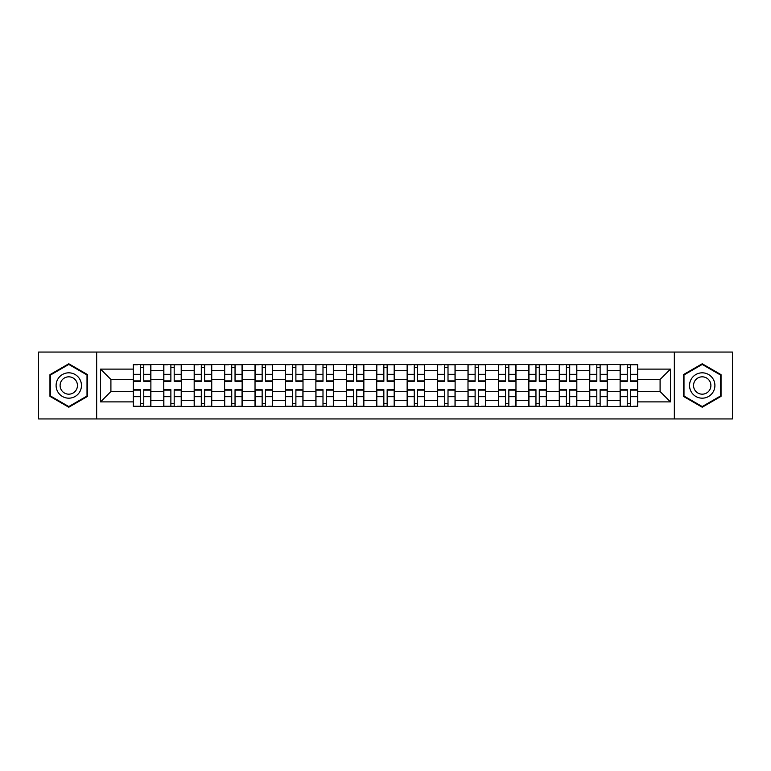 <?xml version="1.0" encoding="UTF-8"?>
<svg xmlns="http://www.w3.org/2000/svg" width="771" height="771" viewBox="0 0 771 771"><rect width="100%" height="100%" fill="white"/><g stroke="black" fill="none" stroke-linecap="round" stroke-linejoin="round"><path stroke-width="1.16" d="M674.336 418.942L732.45 418.942L732.45 352.058L38.55 352.058L38.55 418.942L674.336 418.942L674.336 352.058M163.76 406.462L163.76 370.485L150.885 370.485L150.885 406.462M150.885 370.485L150.885 364.538M163.76 370.485L163.76 364.538M181.31 364.538L181.31 406.462M194.176 406.462L194.176 364.538M211.736 364.538L211.736 406.462M224.602 406.462L224.602 364.538M242.152 364.538L242.152 406.462M255.028 406.462L255.028 364.538M272.577 364.538L272.577 406.462M285.453 406.462L285.453 364.538M303.003 364.538L303.003 406.462M315.879 406.462L315.879 364.538M333.429 364.538L333.429 406.462M346.304 406.462L346.304 364.538M363.854 364.538L363.854 406.462M376.72 406.462L376.72 364.538M394.28 364.538L394.28 406.462M407.146 406.462L407.146 364.538M424.696 364.538L424.696 406.462M437.571 406.462L437.571 364.538M455.121 364.538L455.121 406.462M467.997 406.462L467.997 364.538M485.547 364.538L485.547 406.462M498.423 406.462L498.423 364.538M515.972 364.538L515.972 406.462M528.848 406.462L528.848 364.538M546.398 364.538L546.398 406.462M559.264 406.462L559.264 364.538M576.824 364.538L576.824 406.462M589.69 406.462L589.69 364.538M607.24 364.538L607.24 406.462M620.115 406.462L620.115 364.538M620.115 391.543L607.24 391.543M589.69 391.543L576.824 391.543M559.264 391.543L546.398 391.543M528.848 391.543L515.972 391.543M498.423 391.543L485.547 391.543M467.997 391.543L455.121 391.543M437.571 391.543L424.696 391.543M407.146 391.543L394.28 391.543M376.72 391.543L363.854 391.543M346.304 391.543L333.429 391.543M315.879 391.543L303.003 391.543M285.453 391.543L272.577 391.543M255.028 391.543L242.152 391.543M224.602 391.543L211.736 391.543M194.176 391.543L181.31 391.543M163.76 391.543L150.885 391.543M620.115 379.457L607.24 379.457M589.69 379.457L576.824 379.457M559.264 379.457L546.398 379.457M528.848 379.457L515.972 379.457M498.423 379.457L485.547 379.457M467.997 379.457L455.121 379.457M437.571 379.457L424.696 379.457M407.146 379.457L394.28 379.457M376.72 379.457L363.854 379.457M346.304 379.457L333.429 379.457M315.879 379.457L303.003 379.457M285.453 379.457L272.577 379.457M255.028 379.457L242.152 379.457M224.602 379.457L211.736 379.457M194.176 379.457L181.31 379.457M163.76 379.457L150.885 379.457M110.908 391.543L133.335 391.543L133.335 379.457L110.908 379.457L110.908 391.543L100.567 401.884L100.567 369.116L133.335 369.116L133.335 379.457M637.665 379.457L637.665 391.543L660.092 391.543L660.092 379.457L637.665 379.457L637.665 364.538L133.335 364.538L133.335 369.116M637.665 369.116L670.433 369.116L670.433 401.884L637.665 401.884L637.665 391.543M133.335 391.543L133.335 406.462L637.665 406.462L637.665 401.884M133.335 401.884L100.567 401.884M96.664 418.942L96.664 352.058M87.595 374.639L68.783 363.767L49.961 374.639L49.961 396.361L68.783 407.233L87.595 396.361L87.595 374.639M721.039 374.639L702.217 363.767L683.405 374.639L683.405 396.361L702.217 407.233L721.039 396.361L721.039 374.639M143.763 403.541L140.447 403.541M140.447 367.459L143.763 367.459M174.188 403.541L170.873 403.541M170.873 367.459L174.188 367.459M204.614 403.541L201.298 403.541M201.298 367.459L204.614 367.459M235.039 403.541L231.724 403.541M231.724 367.459L235.039 367.459M265.465 403.541L262.15 403.541M262.15 367.459L265.465 367.459M295.891 403.541L292.575 403.541M292.575 367.459L295.891 367.459M326.306 403.541L322.991 403.541M322.991 367.459L326.306 367.459M356.732 403.541L353.417 403.541M353.417 367.459L356.732 367.459M387.158 403.541L383.842 403.541M383.842 367.459L387.158 367.459M417.583 403.541L414.268 403.541M414.268 367.459L417.583 367.459M448.009 403.541L444.694 403.541M444.694 367.459L448.009 367.459M478.425 403.541L475.109 403.541M475.109 367.459L478.425 367.459M508.85 403.541L505.535 403.541M505.535 367.459L508.85 367.459M539.276 403.541L535.961 403.541M535.961 367.459L539.276 367.459M569.702 403.541L566.386 403.541M566.386 367.459L569.702 367.459M600.127 403.541L596.812 403.541M596.812 367.459L600.127 367.459M630.553 403.541L627.237 403.541M627.237 367.459L630.553 367.459M100.567 369.116L110.908 379.457M660.092 391.543L670.433 401.884M660.092 379.457L670.433 369.116M143.763 381.308L143.763 364.731L150.788 364.731L150.788 381.308L143.763 381.308M140.447 367.266L143.763 367.266M137.527 364.731L133.431 364.731L133.431 381.308L140.447 381.308L140.447 364.731L143.763 364.731M140.447 389.692L140.447 406.269L133.431 406.269L133.431 389.692L140.447 389.692M143.763 403.734L140.447 403.734M146.692 406.269L150.788 406.269L150.788 389.692L143.763 389.692L143.763 406.269L140.447 406.269M174.188 381.308L174.188 364.731L181.214 364.731L181.214 381.308L174.188 381.308M170.873 367.266L174.188 367.266M167.953 364.731L163.857 364.731L163.857 381.308L170.873 381.308L170.873 364.731L174.188 364.731M204.614 381.308L204.614 364.731L211.639 364.731L211.639 381.308L204.614 381.308M201.298 367.266L204.614 367.266M198.369 364.731L194.282 364.731L194.282 381.308L201.298 381.308L201.298 364.731L204.614 364.731M57.796 391.841A12.673 12.673 0 0 0 75.115 396.477A12.673 12.673 0 0 0 79.76 379.159A12.673 12.673 0 0 0 62.441 374.523A12.673 12.673 0 0 0 57.796 391.841M61.266 389.837A8.683 8.683 0 0 0 73.12 393.017A8.683 8.683 0 0 0 76.29 381.163A8.683 8.683 0 0 0 64.436 377.983A8.683 8.683 0 0 0 61.266 389.837M68.783 364.442L87.017 374.976L87.017 396.024L68.783 406.558L50.549 396.024L50.549 374.976L68.783 364.442M691.24 391.841A12.673 12.673 0 0 0 708.559 396.477A12.673 12.673 0 0 0 713.204 379.159A12.673 12.673 0 0 0 695.885 374.523A12.673 12.673 0 0 0 691.24 391.841M694.71 389.837A8.683 8.683 0 0 0 706.564 393.017A8.683 8.683 0 0 0 709.734 381.163A8.683 8.683 0 0 0 697.88 377.983A8.683 8.683 0 0 0 694.71 389.837M702.217 364.442L720.451 374.976L720.451 396.024L702.217 406.558L683.983 396.024L683.983 374.976L702.217 364.442M170.873 389.692L170.873 406.269L163.857 406.269L163.857 389.692L170.873 389.692M174.188 403.734L170.873 403.734M177.118 406.269L181.214 406.269L181.214 389.692L174.188 389.692L174.188 406.269L170.873 406.269M201.298 389.692L201.298 406.269L194.282 406.269L194.282 389.692L201.298 389.692M204.614 403.734L201.298 403.734M207.544 406.269L211.639 406.269L211.639 389.692L204.614 389.692L204.614 406.269L201.298 406.269M235.039 381.308L235.039 364.731L242.055 364.731L242.055 381.308L235.039 381.308M231.724 367.266L235.039 367.266M228.794 364.731L224.698 364.731L224.698 381.308L231.724 381.308L231.724 364.731L235.039 364.731M265.465 381.308L265.465 364.731L272.481 364.731L272.481 381.308L265.465 381.308M262.15 367.266L265.465 367.266M259.22 364.731L255.124 364.731L255.124 381.308L262.15 381.308L262.15 364.731L265.465 364.731M295.891 381.308L295.891 364.731L302.907 364.731L302.907 381.308L295.891 381.308M292.575 367.266L295.891 367.266M289.645 364.731L285.549 364.731L285.549 381.308L292.575 381.308L292.575 364.731L295.891 364.731M231.724 389.692L231.724 406.269L224.698 406.269L224.698 389.692L231.724 389.692M235.039 403.734L231.724 403.734M237.96 406.269L242.055 406.269L242.055 389.692L235.039 389.692L235.039 406.269L231.724 406.269M262.15 389.692L262.15 406.269L255.124 406.269L255.124 389.692L262.15 389.692M265.465 403.734L262.15 403.734M268.385 406.269L272.481 406.269L272.481 389.692L265.465 389.692L265.465 406.269L262.15 406.269M292.575 389.692L292.575 406.269L285.549 406.269L285.549 389.692L292.575 389.692M295.891 403.734L292.575 403.734M298.811 406.269L302.907 406.269L302.907 389.692L295.891 389.692L295.891 406.269L292.575 406.269M326.306 381.308L326.306 364.731L333.332 364.731L333.332 381.308L326.306 381.308M322.991 367.266L326.306 367.266M320.071 364.731L315.975 364.731L315.975 381.308L322.991 381.308L322.991 364.731L326.306 364.731M322.991 389.692L322.991 406.269L315.975 406.269L315.975 389.692L322.991 389.692M326.306 403.734L322.991 403.734M329.236 406.269L333.332 406.269L333.332 389.692L326.306 389.692L326.306 406.269L322.991 406.269M356.732 381.308L356.732 364.731L363.758 364.731L363.758 381.308L356.732 381.308M353.417 367.266L356.732 367.266M350.497 364.731L346.401 364.731L346.401 381.308L353.417 381.308L353.417 364.731L356.732 364.731M353.417 389.692L353.417 406.269L346.401 406.269L346.401 389.692L353.417 389.692M356.732 403.734L353.417 403.734M359.662 406.269L363.758 406.269L363.758 389.692L356.732 389.692L356.732 406.269L353.417 406.269M387.158 381.308L387.158 364.731L394.183 364.731L394.183 381.308L387.158 381.308M383.842 367.266L387.158 367.266M380.913 364.731L376.817 364.731L376.817 381.308L383.842 381.308L383.842 364.731L387.158 364.731M383.842 389.692L383.842 406.269L376.817 406.269L376.817 389.692L383.842 389.692M387.158 403.734L383.842 403.734M390.087 406.269L394.183 406.269L394.183 389.692L387.158 389.692L387.158 406.269L383.842 406.269M417.583 381.308L417.583 364.731L424.599 364.731L424.599 381.308L417.583 381.308M414.268 367.266L417.583 367.266M411.338 364.731L407.242 364.731L407.242 381.308L414.268 381.308L414.268 364.731L417.583 364.731M414.268 389.692L414.268 406.269L407.242 406.269L407.242 389.692L414.268 389.692M417.583 403.734L414.268 403.734M420.503 406.269L424.599 406.269L424.599 389.692L417.583 389.692L417.583 406.269L414.268 406.269M448.009 381.308L448.009 364.731L455.025 364.731L455.025 381.308L448.009 381.308M444.694 367.266L448.009 367.266M441.764 364.731L437.668 364.731L437.668 381.308L444.694 381.308L444.694 364.731L448.009 364.731M444.694 389.692L444.694 406.269L437.668 406.269L437.668 389.692L444.694 389.692M448.009 403.734L444.694 403.734M450.929 406.269L455.025 406.269L455.025 389.692L448.009 389.692L448.009 406.269L444.694 406.269M478.425 381.308L478.425 364.731L485.451 364.731L485.451 381.308L478.425 381.308M475.109 367.266L478.425 367.266M472.189 364.731L468.093 364.731L468.093 381.308L475.109 381.308L475.109 364.731L478.425 364.731M475.109 389.692L475.109 406.269L468.093 406.269L468.093 389.692L475.109 389.692M478.425 403.734L475.109 403.734M481.355 406.269L485.451 406.269L485.451 389.692L478.425 389.692L478.425 406.269L475.109 406.269M508.85 381.308L508.85 364.731L515.876 364.731L515.876 381.308L508.85 381.308M505.535 367.266L508.85 367.266M502.615 364.731L498.519 364.731L498.519 381.308L505.535 381.308L505.535 364.731L508.85 364.731M505.535 389.692L505.535 406.269L498.519 406.269L498.519 389.692L505.535 389.692M508.85 403.734L505.535 403.734M511.78 406.269L515.876 406.269L515.876 389.692L508.85 389.692L508.85 406.269L505.535 406.269M539.276 381.308L539.276 364.731L546.302 364.731L546.302 381.308L539.276 381.308M535.961 367.266L539.276 367.266M533.04 364.731L528.945 364.731L528.945 381.308L535.961 381.308L535.961 364.731L539.276 364.731M535.961 389.692L535.961 406.269L528.945 406.269L528.945 389.692L535.961 389.692M539.276 403.734L535.961 403.734M542.206 406.269L546.302 406.269L546.302 389.692L539.276 389.692L539.276 406.269L535.961 406.269M569.702 381.308L569.702 364.731L576.718 364.731L576.718 381.308L569.702 381.308M566.386 367.266L569.702 367.266M563.456 364.731L559.361 364.731L559.361 381.308L566.386 381.308L566.386 364.731L569.702 364.731M566.386 389.692L566.386 406.269L559.361 406.269L559.361 389.692L566.386 389.692M569.702 403.734L566.386 403.734M572.631 406.269L576.718 406.269L576.718 389.692L569.702 389.692L569.702 406.269L566.386 406.269M600.127 381.308L600.127 364.731L607.143 364.731L607.143 381.308L600.127 381.308M596.812 367.266L600.127 367.266M593.882 364.731L589.786 364.731L589.786 381.308L596.812 381.308L596.812 364.731L600.127 364.731M596.812 389.692L596.812 406.269L589.786 406.269L589.786 389.692L596.812 389.692M600.127 403.734L596.812 403.734M603.047 406.269L607.143 406.269L607.143 389.692L600.127 389.692L600.127 406.269L596.812 406.269M630.553 381.308L630.553 364.731L637.569 364.731L637.569 381.308L630.553 381.308M627.237 367.266L630.553 367.266M624.308 364.731L620.212 364.731L620.212 381.308L627.237 381.308L627.237 364.731L630.553 364.731M627.237 389.692L627.237 406.269L620.212 406.269L620.212 389.692L627.237 389.692M630.553 403.734L627.237 403.734M633.473 406.269L637.569 406.269L637.569 389.692L630.553 389.692L630.553 406.269L627.237 406.269M589.69 370.485L576.824 370.485M559.264 370.485L546.398 370.485M528.848 370.485L515.972 370.485M498.423 370.485L485.547 370.485M467.997 370.485L455.121 370.485M437.571 370.485L424.696 370.485M407.146 370.485L394.28 370.485M376.72 370.485L363.854 370.485M346.304 370.485L333.429 370.485M315.879 370.485L303.003 370.485M285.453 370.485L272.577 370.485M255.028 370.485L242.152 370.485M224.602 370.485L211.736 370.485M194.176 370.485L181.31 370.485M620.115 370.485L607.24 370.485M589.69 400.515L576.824 400.515M559.264 400.515L546.398 400.515M528.848 400.515L515.972 400.515M498.423 400.515L485.547 400.515M467.997 400.515L455.121 400.515M437.571 400.515L424.696 400.515M407.146 400.515L394.28 400.515M376.72 400.515L363.854 400.515M346.304 400.515L333.429 400.515M315.879 400.515L303.003 400.515M285.453 400.515L272.577 400.515M255.028 400.515L242.152 400.515M224.602 400.515L211.736 400.515M194.176 400.515L181.31 400.515M163.76 400.515L150.885 400.515M620.115 400.515L607.24 400.515M143.763 380.893L150.788 380.893M143.763 374.311L150.788 374.311M133.431 380.893L140.447 380.893M133.431 374.311L140.447 374.311M140.447 390.107L133.431 390.107M140.447 396.689L133.431 396.689M150.788 390.107L143.763 390.107M150.788 396.689L143.763 396.689M174.188 380.893L181.214 380.893M174.188 374.311L181.214 374.311M163.857 380.893L170.873 380.893M163.857 374.311L170.873 374.311M204.614 380.893L211.639 380.893M204.614 374.311L211.639 374.311M194.282 380.893L201.298 380.893M194.282 374.311L201.298 374.311M170.873 390.107L163.857 390.107M170.873 396.689L163.857 396.689M181.214 390.107L174.188 390.107M181.214 396.689L174.188 396.689M201.298 390.107L194.282 390.107M201.298 396.689L194.282 396.689M211.639 390.107L204.614 390.107M211.639 396.689L204.614 396.689M235.039 380.893L242.055 380.893M235.039 374.311L242.055 374.311M224.698 380.893L231.724 380.893M224.698 374.311L231.724 374.311M265.465 380.893L272.481 380.893M265.465 374.311L272.481 374.311M255.124 380.893L262.15 380.893M255.124 374.311L262.15 374.311M295.891 380.893L302.907 380.893M295.891 374.311L302.907 374.311M285.549 380.893L292.575 380.893M285.549 374.311L292.575 374.311M231.724 390.107L224.698 390.107M231.724 396.689L224.698 396.689M242.055 390.107L235.039 390.107M242.055 396.689L235.039 396.689M262.15 390.107L255.124 390.107M262.15 396.689L255.124 396.689M272.481 390.107L265.465 390.107M272.481 396.689L265.465 396.689M292.575 390.107L285.549 390.107M292.575 396.689L285.549 396.689M302.907 390.107L295.891 390.107M302.907 396.689L295.891 396.689M326.306 380.893L333.332 380.893M326.306 374.311L333.332 374.311M315.975 380.893L322.991 380.893M315.975 374.311L322.991 374.311M322.991 390.107L315.975 390.107M322.991 396.689L315.975 396.689M333.332 390.107L326.306 390.107M333.332 396.689L326.306 396.689M356.732 380.893L363.758 380.893M356.732 374.311L363.758 374.311M346.401 380.893L353.417 380.893M346.401 374.311L353.417 374.311M353.417 390.107L346.401 390.107M353.417 396.689L346.401 396.689M363.758 390.107L356.732 390.107M363.758 396.689L356.732 396.689M387.158 380.893L394.183 380.893M387.158 374.311L394.183 374.311M376.817 380.893L383.842 380.893M376.817 374.311L383.842 374.311M383.842 390.107L376.817 390.107M383.842 396.689L376.817 396.689M394.183 390.107L387.158 390.107M394.183 396.689L387.158 396.689M417.583 380.893L424.599 380.893M417.583 374.311L424.599 374.311M407.242 380.893L414.268 380.893M407.242 374.311L414.268 374.311M414.268 390.107L407.242 390.107M414.268 396.689L407.242 396.689M424.599 390.107L417.583 390.107M424.599 396.689L417.583 396.689M448.009 380.893L455.025 380.893M448.009 374.311L455.025 374.311M437.668 380.893L444.694 380.893M437.668 374.311L444.694 374.311M444.694 390.107L437.668 390.107M444.694 396.689L437.668 396.689M455.025 390.107L448.009 390.107M455.025 396.689L448.009 396.689M478.425 380.893L485.451 380.893M478.425 374.311L485.451 374.311M468.093 380.893L475.109 380.893M468.093 374.311L475.109 374.311M475.109 390.107L468.093 390.107M475.109 396.689L468.093 396.689M485.451 390.107L478.425 390.107M485.451 396.689L478.425 396.689M508.85 380.893L515.876 380.893M508.85 374.311L515.876 374.311M498.519 380.893L505.535 380.893M498.519 374.311L505.535 374.311M505.535 390.107L498.519 390.107M505.535 396.689L498.519 396.689M515.876 390.107L508.85 390.107M515.876 396.689L508.85 396.689M539.276 380.893L546.302 380.893M539.276 374.311L546.302 374.311M528.945 380.893L535.961 380.893M528.945 374.311L535.961 374.311M535.961 390.107L528.945 390.107M535.961 396.689L528.945 396.689M546.302 390.107L539.276 390.107M546.302 396.689L539.276 396.689M569.702 380.893L576.718 380.893M569.702 374.311L576.718 374.311M559.361 380.893L566.386 380.893M559.361 374.311L566.386 374.311M566.386 390.107L559.361 390.107M566.386 396.689L559.361 396.689M576.718 390.107L569.702 390.107M576.718 396.689L569.702 396.689M600.127 380.893L607.143 380.893M600.127 374.311L607.143 374.311M589.786 380.893L596.812 380.893M589.786 374.311L596.812 374.311M596.812 390.107L589.786 390.107M596.812 396.689L589.786 396.689M607.143 390.107L600.127 390.107M607.143 396.689L600.127 396.689M630.553 380.893L637.569 380.893M630.553 374.311L637.569 374.311M620.212 380.893L627.237 380.893M620.212 374.311L627.237 374.311M627.237 390.107L620.212 390.107M627.237 396.689L620.212 396.689M637.569 390.107L630.553 390.107M637.569 396.689L630.553 396.689"/></g></svg>
